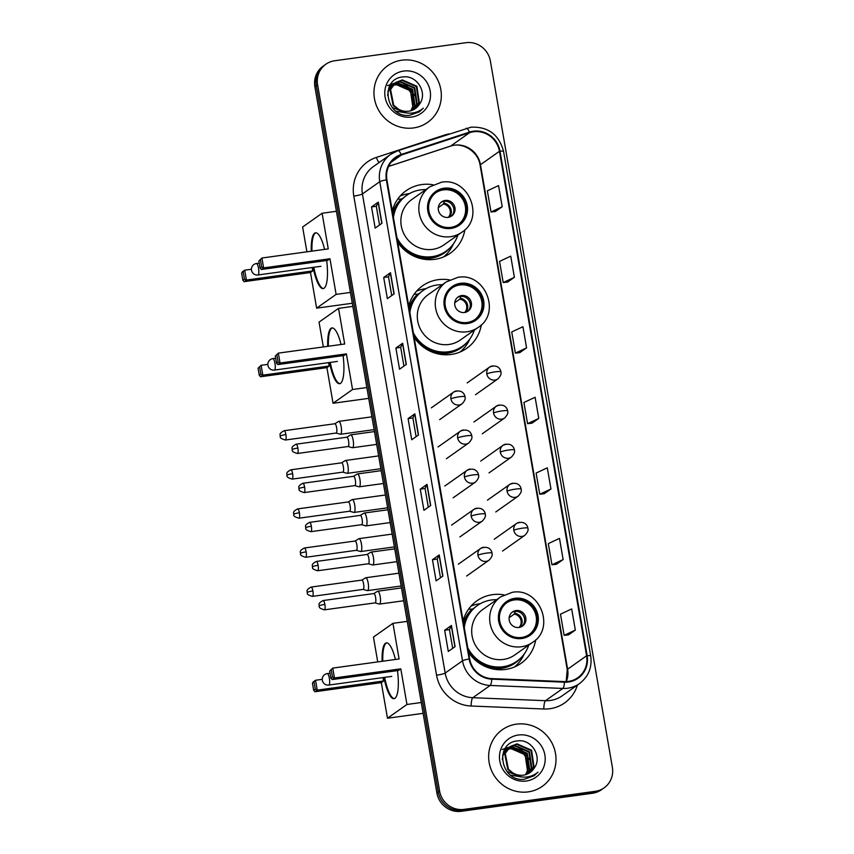 <?xml version="1.0" encoding="UTF-8"?>
<svg xmlns="http://www.w3.org/2000/svg" width="854" height="854" viewBox="0 0 854 854"><rect width="100%" height="100%" fill="white"/><g stroke="black" fill="none" stroke-linecap="round" stroke-linejoin="round"><path stroke-width="1.28" d="M503.999 594.875A38.259 36.647 54.8 0 0 492.587 594.651A38.259 36.647 54.8 0 0 476.98 600.789A38.259 36.647 54.8 0 0 463.103 620.858M468.547 652.371A38.259 36.647 54.8 0 0 505.504 669.44A38.259 36.647 54.8 0 0 521.121 663.291A38.259 36.647 54.8 0 0 535.725 639.806M480.364 603.661A38.259 36.647 54.8 0 0 479.713 603.746A38.259 36.647 54.8 0 0 471.056 606.062M449.588 279.909A38.259 36.647 54.8 0 0 438.187 279.674A38.259 36.647 54.8 0 0 422.57 285.812A38.259 36.647 54.8 0 0 408.703 305.881M414.147 337.394A38.259 36.647 54.8 0 0 451.104 354.463A38.259 36.647 54.8 0 0 466.711 348.325A38.259 36.647 54.8 0 0 481.325 324.84M425.954 288.684A38.259 36.647 54.8 0 0 425.303 288.769A38.259 36.647 54.8 0 0 416.645 291.097M433.159 184.795A38.259 36.647 54.8 0 0 421.759 184.56A38.259 36.647 54.8 0 0 406.141 190.709A38.259 36.647 54.8 0 0 392.274 210.767M397.718 242.29A38.259 36.647 54.8 0 0 434.675 259.349A38.259 36.647 54.8 0 0 450.282 253.211A38.259 36.647 54.8 0 0 464.896 229.726M409.525 193.57A38.259 36.647 54.8 0 0 408.874 193.655A38.259 36.647 54.8 0 0 400.216 195.982M397.772 199.046L401.145 199.099A35.014 33.541 -125.2 0 1 402.042 198.747M417.595 294.214A35.014 33.541 -125.2 0 1 418.471 293.861M468.6 609.126L471.974 609.18A35.014 33.541 -125.2 0 1 472.881 608.827M325.844 64.242L323.132 66.153A21.66 20.742 54.8 0 0 314.891 86.702L436.885 792.982A21.66 20.742 54.8 0 0 461.277 811.3L592.58 793.238A21.66 20.742 54.8 0 0 601.419 789.758L602.775 788.797A21.66 20.742 54.8 0 1 593.936 792.277A21.66 20.742 54.8 0 0 602.775 788.797L604.13 787.847A21.66 20.742 54.8 0 0 612.371 767.298L490.377 61.018A21.66 20.742 54.8 0 0 465.985 42.7L334.672 60.762A21.66 20.742 54.8 0 0 325.844 64.242A21.66 20.742 54.8 0 0 317.603 84.781L439.596 791.071A21.66 20.742 54.8 0 0 463.989 809.389L595.291 791.316A21.66 20.742 54.8 0 0 604.13 787.847M324.488 65.203A21.66 20.742 54.8 0 0 316.247 85.742L438.241 792.032A21.66 20.742 54.8 0 0 462.633 810.339L593.936 792.277L462.633 810.339A21.66 20.742 54.8 0 1 438.241 792.032L316.247 85.742A21.66 20.742 54.8 0 1 324.488 65.203M401.796 60.196A34.651 33.189 54.8 0 0 387.652 65.758A34.651 33.189 54.8 0 0 376.678 106.248A34.651 33.189 54.8 0 0 413.496 127.94A34.651 33.189 54.8 0 0 427.63 122.378A34.651 33.189 54.8 0 0 438.604 81.888A34.651 33.189 54.8 0 0 401.796 60.196A34.651 33.189 54.8 0 0 387.652 65.758A34.651 33.189 54.8 0 0 376.678 106.248A34.651 33.189 54.8 0 0 413.496 127.94A34.651 33.189 54.8 0 0 427.63 122.378A34.651 33.189 54.8 0 0 438.604 81.888A34.651 33.189 54.8 0 0 401.796 60.196M516.478 724.149A34.651 33.189 54.8 0 0 502.333 729.711A34.651 33.189 54.8 0 0 491.37 770.191A34.651 33.189 54.8 0 0 528.178 791.882A34.651 33.189 54.8 0 0 542.322 786.32A34.651 33.189 54.8 0 0 553.285 745.841A34.651 33.189 54.8 0 0 516.478 724.149A34.651 33.189 54.8 0 0 502.333 729.711A34.651 33.189 54.8 0 0 491.37 770.191A34.651 33.189 54.8 0 0 528.178 791.882A34.651 33.189 54.8 0 0 542.322 786.32A34.651 33.189 54.8 0 0 553.285 745.841A34.651 33.189 54.8 0 0 516.478 724.149M473.436 131.772A23.101 22.129 -125.2 0 1 499.451 151.307L586.591 655.797A23.101 22.129 -125.2 0 1 577.806 677.713A23.101 22.129 -125.2 0 1 564.473 681.599L491.797 678.61A23.101 22.129 -125.2 0 1 469.679 658.893L386.915 179.778A23.101 22.129 -125.2 0 1 395.712 157.862A23.101 22.129 -125.2 0 1 401.359 155.033L469.657 132.637A23.101 22.129 -125.2 0 1 473.436 131.772M473.34 131.206A23.677 22.684 54.8 0 0 469.465 132.103L401.166 154.489A23.677 22.684 54.8 0 0 386.371 179.852L469.124 658.968A23.677 22.684 54.8 0 0 491.797 679.176L564.473 682.175A23.677 22.684 54.8 0 0 587.146 655.723L500.006 151.233A23.677 22.684 54.8 0 0 473.34 131.206M568.54 634.853L575.329 630.103L571.678 608.934L560.48 614.175L564.142 635.344L568.615 634.842M556.36 564.291L563.138 559.551L559.487 538.383L548.3 543.624L551.951 564.782L556.434 564.291M544.169 493.74L550.958 488.99L547.297 467.821L536.109 473.063L539.771 494.231L544.244 493.729M495.416 211.504L502.205 206.753L498.544 185.585L487.356 190.826L491.018 211.995L495.491 211.493M507.607 282.066L514.396 277.315L510.735 256.147L499.547 261.388L503.198 282.557L507.682 282.055M519.798 352.617L526.576 347.877L522.926 326.708L511.738 331.95L515.389 353.118L519.872 352.617M531.978 423.178L538.767 418.428L535.106 397.259L523.918 402.501L527.58 423.669L532.053 423.168M442.884 576.087L436.106 580.88L432.455 559.712L439.234 554.919L442.884 576.087M455.075 646.649L448.297 651.431L444.646 630.273L451.424 625.48L455.075 646.649M406.323 364.412L399.544 369.206L395.893 348.037L402.672 343.255L406.323 364.412M394.142 293.861L387.364 298.644L383.702 277.475L390.481 272.693L394.142 293.861M381.951 223.3L375.173 228.093L371.522 206.924L378.29 202.131L381.951 223.3M430.704 505.536L423.926 510.318L420.264 489.15L427.043 484.367L430.704 505.536M418.513 434.974L411.735 439.757L408.084 418.599L414.863 413.806L418.513 434.974M408.084 418.599L412.877 417.937L414.702 413.966A5.775 0.737 -9.8 0 1 414.863 413.806M420.264 489.15L425.068 488.488L426.893 484.517A5.775 0.737 -9.8 0 1 427.043 484.367M371.522 206.924L376.315 206.262L378.141 202.291A5.775 0.737 -9.8 0 1 378.29 202.131M383.702 277.475L388.506 276.813L390.331 272.842A5.775 0.737 -9.8 0 1 390.481 272.693M395.893 348.037L400.697 347.375L402.522 343.404A5.775 0.737 -9.8 0 1 402.672 343.255M444.646 630.273L449.439 629.611L451.264 625.64A5.775 0.737 -9.8 0 1 451.424 625.48M432.455 559.712L437.259 559.05L439.084 555.079A5.775 0.737 -9.8 0 1 439.234 554.919M538.767 418.428L527.58 423.669M526.576 347.877L515.389 353.118M514.396 277.315L503.198 282.557M502.205 206.753L491.018 211.995M550.958 488.99L539.771 494.231M563.138 559.551L551.951 564.782M575.329 630.103L564.142 635.344M416.122 436.672L412.877 417.916M403.931 366.11L400.686 347.354M391.74 295.548L388.506 276.803M379.55 224.997L376.315 206.241M428.302 507.223L425.068 488.477M440.493 577.784L437.248 559.028M452.684 648.346L449.439 629.59M389.403 86.98L390.235 86.435M390.513 86.265L391.399 85.795M391.698 85.656L392.637 85.272M392.957 85.154L395.904 84.471L410.454 90.834L412.845 107.028L410.827 110.764M389.136 87.172L389.979 86.649M390.267 86.478L391.164 86.04M391.463 85.902L392.424 85.539M392.744 85.421L395.37 84.845C407.144 85.144 413.09 91.495 413.208 103.9A16.311 15.628 54.8 0 1 410.593 110.828M388.73 88.101L392.381 84.909M392.669 84.749L393.545 84.279M393.854 84.14L398.06 82.945L412.599 89.318L415.001 105.512L412.108 110.326M388.88 87.684L391.559 85.453M391.292 85.646L392.125 85.122M392.413 84.962L393.31 84.514M393.619 84.386L397.516 83.329L412.066 89.691L414.457 105.896L411.799 110.444M405.575 112.696L392.178 107.423M387.588 95.317L388.421 91.004L394.537 83.393M394.815 83.222L400.206 81.429L414.756 87.791L417.147 103.996L413.325 109.803M406.258 112.941L396.117 111.201M387.823 91.559L393.705 83.938M393.438 84.13L394.281 83.607M394.569 83.446L399.672 81.803L414.211 88.175L416.613 104.369L413.026 109.942M419.56 104.092C428.078 92.798 416.72 74.981 403.334 76.913C379.155 78.269 385.634 118.108 409.525 115.365L419.389 111.821L423.306 108.159C419.367 111.479 414.83 113.155 409.685 113.187C405.298 113.123 401.412 111.682 398.028 108.864A16.311 15.628 54.8 0 0 408.703 111.212A16.311 15.628 54.8 0 0 415.364 108.597A16.311 15.628 54.8 0 0 419.56 104.092L415.29 108.639M398.028 108.864L393.683 105.181L390.566 89.489L395.861 82.411L402.362 79.902L416.901 86.275L419.303 102.469L414.478 109.173M400.547 110.668L393.15 105.565L390.032 89.873L395.861 82.411M395.594 82.603L401.818 80.287L416.368 86.649L418.759 102.854L414.19 109.333M387.513 85.603L395.06 82.987M403.675 71.063A23.538 22.546 54.8 0 0 385.111 97.164A23.538 22.546 54.8 0 0 411.617 117.073A23.538 22.546 54.8 0 0 430.17 90.972A23.538 22.546 54.8 0 0 403.675 71.063M395.114 82.977L407.038 85.966L415.012 95.787M423.306 108.159L419.229 111.938M444.24 189.268A19.493 18.671 54.8 0 0 436.287 192.396A19.493 18.671 54.8 0 0 430.117 215.165A19.493 18.671 54.8 0 0 450.827 227.367A19.493 18.671 54.8 0 0 458.779 224.239A19.493 18.671 54.8 0 0 464.95 201.469A19.493 18.671 54.8 0 0 444.24 189.268M458.352 224.527A19.493 18.671 54.8 0 0 464 201.811A19.493 18.671 54.8 0 0 443.397 189.866A19.493 18.671 54.8 0 0 435.871 192.694M397.441 240.689A34.149 32.708 54.8 0 0 431.27 257.246A34.149 32.708 54.8 0 0 445.201 251.77L446.044 251.172A34.149 32.708 54.8 0 0 457.904 235.021M396.907 237.604A34.149 32.708 54.8 0 0 432.113 256.648A34.149 32.708 54.8 0 0 446.044 251.172M425.836 189.609A34.149 32.708 54.8 0 0 420.584 189.898A34.149 32.708 54.8 0 0 406.653 195.385A34.149 32.708 54.8 0 0 393.438 217.524M432.572 249.368A27.798 26.623 54.8 0 0 443.909 244.906L461.875 232.213A27.798 26.623 -125.2 0 1 450.528 236.675A27.798 26.623 -125.2 0 1 421.001 219.275A27.798 26.623 -125.2 0 1 429.808 186.812L411.841 199.494A27.798 26.623 54.8 0 0 403.045 231.968A27.798 26.623 54.8 0 0 432.572 249.368M406.653 195.385L405.799 195.982A34.149 32.708 54.8 0 0 393.064 215.379M402.746 198.438A34.651 33.189 54.8 0 0 401.241 199.121M445.222 200.444A8.668 8.294 54.8 0 0 438.945 211.963A8.668 8.294 54.8 0 0 451.681 215.987A8.668 8.294 54.8 0 0 445.222 200.444M451.072 216.382A8.668 8.294 54.8 0 0 441.112 202.281M453.431 243.849L453.09 244.586A37.544 35.953 -125.2 0 1 443.642 256.905M450.25 202.9A10.109 9.682 -125.2 0 1 453.549 207.565M444.72 200.658L443.397 204.031L438.315 207.629M439.255 204.608A7.942 7.611 -125.2 0 0 439.244 204.608L439.757 203.754M326.655 260.513A28.161 7.248 82.2 0 1 323.207 288.599A28.161 7.248 82.2 0 1 313.13 267.387M352.296 303.255L316.631 308.155L310.482 272.522L244.137 281.649L242.846 280.197L241.629 273.141L242.429 271.775L244.692 270.174L251.407 269.245M306.906 251.823L302.615 227.015L322.107 213.254L336.412 211.29M310.482 272.522L312.745 270.921L246.4 280.048L244.137 281.649M311.272 251.225A28.161 7.248 82.2 0 1 315.532 232.811A28.161 7.248 82.2 0 1 324.605 249.389M312.158 267.515L312.745 270.921M316.631 308.155L336.124 294.395L329.964 258.762L327.701 260.363L261.345 269.49L263.619 267.889L329.964 258.762M260.438 259.851L261.655 266.907L263.619 267.889L261.911 258.015L258.847 260.982L261.911 258.015L328.256 248.888L322.107 213.254M350.428 292.431L336.124 294.395M241.629 273.141L244.692 270.174L246.4 280.048L244.436 279.066L243.219 272.01M242.846 280.197L244.436 279.066M261.655 266.907L260.064 268.039L261.345 269.49M258.847 260.982L260.064 268.039M323.549 288.513A28.161 7.248 82.2 0 1 313.824 267.291M311.966 251.129A28.161 7.248 82.2 0 1 315.307 233.089A28.161 7.248 82.2 0 1 315.884 232.8M460.669 284.382A19.493 18.671 54.8 0 0 452.716 287.51A19.493 18.671 54.8 0 0 446.546 310.28A19.493 18.671 54.8 0 0 467.255 322.481A19.493 18.671 54.8 0 0 475.208 319.353A19.493 18.671 54.8 0 0 481.378 296.584A19.493 18.671 54.8 0 0 460.669 284.382M474.781 319.642A19.493 18.671 54.8 0 0 480.428 296.925A19.493 18.671 54.8 0 0 459.826 284.98A19.493 18.671 54.8 0 0 452.3 287.809M413.87 335.803A34.149 32.708 54.8 0 0 447.699 352.36A34.149 32.708 54.8 0 0 461.63 346.884L462.473 346.276A34.149 32.708 54.8 0 0 474.333 330.135M413.336 332.718A34.149 32.708 54.8 0 0 448.542 351.763A34.149 32.708 54.8 0 0 462.473 346.276M442.265 284.724A34.149 32.708 54.8 0 0 437.013 285.012A34.149 32.708 54.8 0 0 423.082 290.499A34.149 32.708 54.8 0 0 409.867 312.639M448.99 344.472A27.798 26.623 54.8 0 0 460.338 340.009L478.304 327.328A27.798 26.623 -125.2 0 1 466.957 331.79A27.798 26.623 -125.2 0 1 437.429 314.389A27.798 26.623 -125.2 0 1 446.236 281.916L428.27 294.609A27.798 26.623 54.8 0 0 419.474 327.082A27.798 26.623 54.8 0 0 448.99 344.472M423.082 290.499L422.228 291.097A34.149 32.708 54.8 0 0 409.493 310.493M419.175 293.552A34.651 33.189 54.8 0 0 417.67 294.235M461.651 295.559A8.668 8.294 54.8 0 0 455.374 307.066A8.668 8.294 54.8 0 0 468.109 311.102A8.668 8.294 54.8 0 0 461.651 295.559M467.501 311.496A8.668 8.294 54.8 0 0 457.541 297.395M409.034 307.814A34.619 33.157 54.8 0 1 417.574 294.214L414.201 294.16M469.86 338.963L469.519 339.7A37.544 35.953 -125.2 0 1 460.071 352.008M466.679 298.014A10.109 9.682 -125.2 0 1 469.978 302.679M461.149 295.772L459.826 299.146L454.744 302.743M455.673 299.722A7.942 7.611 -125.2 0 1 455.684 299.711L456.185 298.868M343.084 355.627A28.161 7.248 82.2 0 1 339.636 383.713A28.161 7.248 82.2 0 1 329.559 362.491M368.725 398.359L333.06 403.269L326.911 367.636L260.566 376.763L259.274 375.301L258.057 368.245L261.121 365.288L267.836 364.359M323.335 346.937L319.044 322.129L338.536 308.369L352.841 306.394M326.911 367.636L329.174 366.035L262.829 375.162L260.566 376.763M327.701 346.329A28.161 7.248 82.2 0 1 331.96 327.925A28.161 7.248 82.2 0 1 341.034 344.504M328.587 362.63L329.174 366.035M333.06 403.269L352.553 389.509L346.393 353.876L344.13 355.477L277.774 364.605L280.048 363.003L346.393 353.876M276.867 354.965L278.084 362.021L280.048 363.003L278.34 353.129L275.276 356.086L278.34 353.129L344.685 344.002L338.536 308.369M366.857 387.535L352.553 389.509M258.057 368.245L261.121 365.288L262.829 375.162L260.865 374.18L259.648 367.124M259.274 375.301L260.865 374.18M278.084 362.021L276.493 363.142L277.774 364.605M275.276 356.086L276.493 363.142M339.977 383.627A28.161 7.248 82.2 0 1 330.252 362.406M328.395 346.244A28.161 7.248 82.2 0 1 331.736 328.203A28.161 7.248 82.2 0 1 332.313 327.904M515.079 599.348A19.493 18.671 54.8 0 0 507.127 602.476A19.493 18.671 54.8 0 0 500.946 625.245A19.493 18.671 54.8 0 0 521.655 637.447A19.493 18.671 54.8 0 0 529.608 634.319A19.493 18.671 54.8 0 0 535.778 611.549A19.493 18.671 54.8 0 0 515.079 599.348M529.181 634.618A19.493 18.671 54.8 0 0 534.828 611.902A19.493 18.671 54.8 0 0 514.225 599.946A19.493 18.671 54.8 0 0 506.7 602.785M468.28 650.78A34.149 32.708 54.8 0 0 502.099 667.326A34.149 32.708 54.8 0 0 516.029 661.85L516.883 661.252A34.149 32.708 54.8 0 0 528.733 645.101M467.746 647.684A34.149 32.708 54.8 0 0 502.953 666.728A34.149 32.708 54.8 0 0 516.883 661.252M496.676 599.689A34.149 32.708 54.8 0 0 491.424 599.988A34.149 32.708 54.8 0 0 477.482 605.465A34.149 32.708 54.8 0 0 464.277 627.605M503.401 659.448A27.798 26.623 54.8 0 0 514.738 654.986L532.704 642.304A27.798 26.623 -125.2 0 1 521.367 646.756A27.798 26.623 -125.2 0 1 491.84 629.366A27.798 26.623 -125.2 0 1 500.636 596.893L482.67 609.575A27.798 26.623 54.8 0 0 473.874 642.048A27.798 26.623 54.8 0 0 503.401 659.448M477.482 605.465L476.639 606.062A34.149 32.708 54.8 0 0 463.903 625.459M473.586 608.518A34.651 33.189 54.8 0 0 472.07 609.201M516.062 610.535A8.668 8.294 54.8 0 0 509.774 622.043A8.668 8.294 54.8 0 0 522.52 626.078A8.668 8.294 54.8 0 0 516.062 610.535M521.901 626.462A8.668 8.294 54.8 0 0 511.952 612.371M524.26 653.929L523.929 654.666A37.544 35.953 -125.2 0 1 514.482 666.985M521.089 612.98A10.109 9.682 -125.2 0 1 524.377 617.645M515.549 610.738L514.236 614.111L509.144 617.709M510.073 614.699L510.596 613.834M397.494 670.593A28.161 7.248 82.2 0 1 394.046 698.679A28.161 7.248 82.2 0 1 383.958 677.468M423.125 713.336L387.47 718.235L381.311 682.613L314.966 691.74L313.674 690.278L312.457 683.221L313.258 681.855L315.532 680.254L322.246 679.336M377.735 661.903L373.454 637.095L392.936 623.335L407.241 621.37M381.311 682.613L383.585 681.001L317.24 690.128L314.966 691.74M382.112 661.306A28.161 7.248 82.2 0 1 386.371 642.891A28.161 7.248 82.2 0 1 395.434 659.469M382.998 677.596L383.585 681.001M387.47 718.235L406.952 704.475L400.804 668.842L398.53 670.454L332.185 679.581L334.458 677.969L400.804 668.842M331.267 669.931L332.494 676.987L334.458 677.969L332.75 668.095L329.676 671.063L332.75 668.095L399.096 658.968L392.936 623.335M421.257 702.511L406.952 704.475M312.457 683.221L315.532 680.254L317.24 690.128L315.275 689.146L314.048 682.09M313.674 690.278L315.275 689.146M332.494 676.987L330.893 678.119L332.185 679.581M329.676 671.063L330.893 678.119M394.377 698.604A28.161 7.248 82.2 0 1 384.652 677.371M382.805 661.209A28.161 7.248 82.2 0 1 386.147 643.179A28.161 7.248 82.2 0 1 386.713 642.881M336.081 433.053L340.351 434.238A6.501 1.676 -97.8 0 0 340.543 434.259A6.501 1.676 -97.8 0 0 340.757 434.174A6.501 1.676 -97.8 0 0 341.184 426.744A6.501 1.676 -97.8 0 0 338.771 421.385A6.501 1.676 -97.8 0 0 338.59 421.449A6.501 1.676 -97.8 0 0 338.558 421.47M336.006 433.031A4.697 1.206 -97.8 0 0 336.145 433.042A4.697 1.206 -97.8 0 0 336.305 432.978A4.697 1.206 -97.8 0 0 336.615 427.608A4.697 1.206 -97.8 0 0 334.864 423.744A4.697 1.206 -97.8 0 0 334.736 423.787M342.838 472.134L347.108 473.329A6.501 1.676 -97.8 0 0 347.29 473.351A6.501 1.676 -97.8 0 0 347.503 473.255A6.501 1.676 -97.8 0 0 347.93 465.836A6.501 1.676 -97.8 0 0 345.518 460.477A6.501 1.676 -97.8 0 0 345.347 460.541A6.501 1.676 -97.8 0 0 345.315 460.562M342.764 472.113A4.697 1.206 -97.8 0 0 342.902 472.123A4.697 1.206 -97.8 0 0 343.052 472.07A4.697 1.206 -97.8 0 0 343.361 466.7A4.697 1.206 -97.8 0 0 341.621 462.825A4.697 1.206 -97.8 0 0 341.493 462.879M349.585 511.226L353.855 512.421A6.501 1.676 -97.8 0 0 354.047 512.432A6.501 1.676 -97.8 0 0 354.261 512.347A6.501 1.676 -97.8 0 0 354.688 504.917A6.501 1.676 -97.8 0 0 352.275 499.558A6.501 1.676 -97.8 0 0 352.094 499.622A6.501 1.676 -97.8 0 0 352.061 499.643M349.51 511.204A4.697 1.206 -97.8 0 0 349.649 511.215A4.697 1.206 -97.8 0 0 349.809 511.151A4.697 1.206 -97.8 0 0 350.119 505.792A4.697 1.206 -97.8 0 0 348.368 501.917A4.697 1.206 -97.8 0 0 348.24 501.971M356.342 550.318L360.612 551.513A6.501 1.676 -97.8 0 0 360.794 551.524A6.501 1.676 -97.8 0 0 361.007 551.438A6.501 1.676 -97.8 0 0 361.434 544.009A6.501 1.676 -97.8 0 0 359.022 538.65A6.501 1.676 -97.8 0 0 358.851 538.714A6.501 1.676 -97.8 0 0 358.819 538.735L355.061 541.02M356.267 550.296A4.697 1.206 -97.8 0 0 356.406 550.307A4.697 1.206 -97.8 0 0 356.556 550.243A4.697 1.206 -97.8 0 0 356.865 544.884A4.697 1.206 -97.8 0 0 355.125 541.009A4.697 1.206 -97.8 0 0 354.997 541.052M363.089 589.409L367.359 590.594A6.501 1.676 -97.8 0 0 367.551 590.616A6.501 1.676 -97.8 0 0 367.764 590.53A6.501 1.676 -97.8 0 0 368.191 583.101A6.501 1.676 -97.8 0 0 365.779 577.742A6.501 1.676 -97.8 0 0 365.597 577.806A6.501 1.676 -97.8 0 0 365.565 577.827M363.014 589.388A4.697 1.206 -97.8 0 0 363.153 589.399A4.697 1.206 -97.8 0 0 363.313 589.335A4.697 1.206 -97.8 0 0 363.623 583.965A4.697 1.206 -97.8 0 0 361.872 580.101A4.697 1.206 -97.8 0 0 361.744 580.144M348.069 446.514L352.339 447.709A6.501 1.676 -97.8 0 0 352.521 447.72A6.501 1.676 -97.8 0 0 352.734 447.635A6.501 1.676 -97.8 0 0 353.236 440.632A6.501 1.676 -97.8 0 0 350.759 434.846A6.501 1.676 -97.8 0 0 350.578 434.91A6.501 1.676 -97.8 0 0 350.546 434.932M347.994 446.493A4.697 1.206 -97.8 0 0 348.133 446.503A4.697 1.206 -97.8 0 0 348.283 446.439A4.697 1.206 -97.8 0 0 348.592 441.08A4.697 1.206 -97.8 0 0 346.852 437.205A4.697 1.206 -97.8 0 0 346.724 437.259M354.816 485.606L359.086 486.801A6.501 1.676 -97.8 0 0 359.278 486.812A6.501 1.676 -97.8 0 0 359.491 486.727A6.501 1.676 -97.8 0 0 359.982 479.724A6.501 1.676 -97.8 0 0 357.506 473.938A6.501 1.676 -97.8 0 0 357.324 474.002A6.501 1.676 -97.8 0 0 357.292 474.023M354.752 485.584A4.697 1.206 -97.8 0 0 354.88 485.595A4.697 1.206 -97.8 0 0 355.04 485.531A4.697 1.206 -97.8 0 0 355.349 480.161A4.697 1.206 -97.8 0 0 353.609 476.297A4.697 1.206 -97.8 0 0 353.481 476.34M361.573 524.687L365.843 525.883A6.501 1.676 -97.8 0 0 366.024 525.904A6.501 1.676 -97.8 0 0 366.238 525.818A6.501 1.676 -97.8 0 0 366.74 518.805A6.501 1.676 -97.8 0 0 364.263 513.03A6.501 1.676 -97.8 0 0 364.082 513.094A6.501 1.676 -97.8 0 0 364.05 513.115L360.292 515.389M361.498 524.676A4.697 1.206 -97.8 0 0 361.637 524.687A4.697 1.206 -97.8 0 0 361.786 524.623A4.697 1.206 -97.8 0 0 362.096 519.253A4.697 1.206 -97.8 0 0 360.356 515.389A4.697 1.206 -97.8 0 0 360.228 515.432M368.32 563.779L372.59 564.974A6.501 1.676 -97.8 0 0 372.782 564.985A6.501 1.676 -97.8 0 0 372.995 564.9A6.501 1.676 -97.8 0 0 373.486 557.897A6.501 1.676 -97.8 0 0 371.01 552.111A6.501 1.676 -97.8 0 0 370.828 552.175A6.501 1.676 -97.8 0 0 370.796 552.207M368.255 563.757A4.697 1.206 -97.8 0 0 368.384 563.768A4.697 1.206 -97.8 0 0 368.544 563.704A4.697 1.206 -97.8 0 0 368.853 558.345A4.697 1.206 -97.8 0 0 367.113 554.47A4.697 1.206 -97.8 0 0 366.985 554.524M375.077 602.871L379.347 604.066A6.501 1.676 -97.8 0 0 379.528 604.077A6.501 1.676 -97.8 0 0 379.742 603.991A6.501 1.676 -97.8 0 0 380.243 596.989A6.501 1.676 -97.8 0 0 377.767 591.203A6.501 1.676 -97.8 0 0 377.585 591.267A6.501 1.676 -97.8 0 0 377.553 591.288L373.796 593.573M375.002 602.849A4.697 1.206 -97.8 0 0 375.141 602.86A4.697 1.206 -97.8 0 0 375.29 602.796A4.697 1.206 -97.8 0 0 375.6 597.437A4.697 1.206 -97.8 0 0 373.86 593.562A4.697 1.206 -97.8 0 0 373.732 593.605M504.084 750.922L504.917 750.388M505.194 750.218L506.08 749.748M506.379 749.609L507.319 749.214M507.639 749.107L510.585 748.414L525.135 754.787L527.526 770.981L525.509 774.717M503.817 751.114L504.661 750.591M504.949 750.431L505.846 749.983M506.155 749.855L507.105 749.481M507.425 749.374L510.051 748.798C521.826 749.097 527.783 755.448 527.9 767.853A16.311 15.628 54.8 0 1 525.274 774.781M503.412 752.054L507.062 748.862M507.351 748.691L508.237 748.232M508.536 748.083L512.742 746.898L527.281 753.26L529.683 769.465L526.801 774.279M503.572 751.637L506.241 749.406M505.974 749.598L506.817 749.075M507.105 748.915L508.002 748.467M508.301 748.328L512.197 747.282L526.747 753.644L529.138 769.838L526.48 774.397M520.257 776.649L506.86 771.375M502.28 759.27L503.102 754.957L509.219 747.346M509.507 747.175L514.898 745.382L529.437 751.744L531.828 767.938L528.007 773.745M520.94 776.894L510.799 775.144M502.504 755.502L508.397 747.89M508.13 748.083L508.963 747.56M509.251 747.389L514.354 745.755L528.904 752.118L531.295 768.322L527.719 773.895M534.241 768.034C542.77 756.751 531.401 738.923 518.015 740.866C493.836 742.211 500.316 782.061 524.217 779.318L534.07 775.774L537.988 772.112C534.06 775.432 529.512 777.097 524.367 777.14C519.979 777.076 516.094 775.635 512.71 772.817A16.311 15.628 54.8 0 0 523.385 775.165A16.311 15.628 54.8 0 0 530.046 772.539A16.311 15.628 54.8 0 0 534.241 768.034L529.982 772.592M512.71 772.817L508.365 769.134L505.258 753.441L510.543 746.364L517.044 743.855L531.594 750.228L533.985 766.422L529.16 773.126M515.229 774.621L507.831 769.507L504.714 753.815L510.543 746.364M510.276 746.556L516.51 744.24L531.049 750.602L533.451 766.807L528.882 773.286M502.195 749.556L509.742 746.93M518.357 735.016A23.538 22.546 54.8 0 0 499.803 761.117A23.538 22.546 54.8 0 0 526.299 781.015A23.538 22.546 54.8 0 0 544.863 754.915A23.538 22.546 54.8 0 0 518.357 735.016M509.795 746.93L521.719 749.919L529.693 759.74M537.988 772.112L533.91 775.88M314.891 86.702L317.603 84.781M592.58 793.238L595.291 791.316M461.277 811.3L463.989 809.389M436.885 792.982L439.596 791.071M499.451 151.307L480.471 164.705A23.101 22.129 54.8 0 0 454.456 145.169A23.101 22.129 54.8 0 0 450.677 146.045L388.634 166.381M577.411 685.057A36.092 34.576 -125.2 0 1 549.901 708.713A36.092 34.576 -125.2 0 1 543.806 709.001L471.12 706.012A36.092 34.576 -125.2 0 1 436.565 675.204L353.802 196.089A36.092 34.576 -125.2 0 1 376.358 157.424L444.656 135.028A36.092 34.576 -125.2 0 1 449.151 133.897M564.473 682.175A7.216 1.665 92.4 0 1 562.85 688.441L545.503 700.696A28.876 27.659 54.8 0 0 550.371 700.461A28.876 27.659 54.8 0 0 562.156 695.829L579.514 683.574A28.876 27.659 -125.2 0 1 562.85 688.441L490.164 685.452A28.876 27.659 -125.2 0 1 462.516 660.793L379.763 181.688A7.216 0.918 -9.8 0 1 386.371 179.852M466.113 128.367A7.216 1.986 71.9 0 1 466.263 128.281A7.216 1.986 71.9 0 1 469.465 132.103M469.124 658.968A7.216 0.918 170.2 0 0 462.516 660.793L445.169 673.048A28.876 27.659 54.8 0 0 472.817 697.707L545.503 700.696A7.216 1.665 -87.6 0 0 543.806 709.001M491.797 679.176A7.216 1.665 92.4 0 1 490.164 685.452L472.817 697.707A7.216 1.665 -87.6 0 0 471.12 706.012M587.146 655.723A7.216 0.918 -9.8 0 1 590.701 655.904L503.561 151.414C499.003 134.59 488.178 126.509 471.066 127.182L397.964 150.678L390.748 154.296L373.401 166.551A28.876 27.659 54.8 0 0 362.416 193.943L379.763 181.688A28.876 27.659 -125.2 0 1 390.748 154.296A28.876 27.659 -125.2 0 1 397.804 150.752A7.216 1.986 71.9 0 1 397.964 150.678A7.216 1.986 71.9 0 1 401.166 154.489M503.561 151.414A7.216 0.918 170.2 0 0 500.006 151.233M353.802 196.089A7.216 0.918 -9.8 0 0 362.416 193.943L445.169 673.048A7.216 0.918 -9.8 0 1 436.565 675.204M376.358 157.424A7.216 1.986 -108.1 0 0 379.101 162.527M566.33 681.599A23.101 22.129 54.8 0 0 567.611 669.194L480.471 164.705A12.991 1.665 -9.8 0 0 480.108 165.206C478.197 151.265 462.174 141.636 450.4 146.183A12.991 3.587 -108.1 0 0 450.677 146.045L469.657 132.637M586.591 655.797L567.611 669.194A12.991 1.665 -9.8 0 0 567.248 669.696L480.108 165.206M401.359 155.033L391.153 162.239M418.353 435.092L414.702 413.966M406.162 364.53L402.522 343.404M393.982 293.968L390.331 272.842M381.791 223.417L378.141 202.291M430.544 505.643L426.893 484.517M442.735 576.204L439.084 555.079M454.915 646.766L451.264 625.64M451.008 228.424A20.571 19.706 54.8 0 0 467.234 205.611A20.571 19.706 54.8 0 0 444.059 188.211A20.571 19.706 54.8 0 0 427.833 211.023A20.571 19.706 54.8 0 0 451.008 228.424M401.145 199.099A34.619 33.157 54.8 0 0 392.605 212.699M416.378 257.214A34.619 33.157 54.8 0 0 450.581 247.265M256.211 263.608A5.775 1.484 82.2 0 1 256.403 263.534A5.775 1.484 82.2 0 1 258.538 268.295A5.775 1.484 82.2 0 1 258.164 274.892A5.775 1.484 82.2 0 1 257.972 274.977L320.933 266.309M443.909 203.177A8.38 8.028 -125.2 0 1 449.247 217.151M443.397 204.031A7.942 7.611 -125.2 0 1 448.254 217.364M467.437 323.538A20.571 19.706 54.8 0 0 483.663 300.715A20.571 19.706 54.8 0 0 460.487 283.314A20.571 19.706 54.8 0 0 444.261 306.138A20.571 19.706 54.8 0 0 467.437 323.538M432.807 352.328A34.619 33.157 54.8 0 0 467.01 342.379M272.639 358.723A5.775 1.484 82.2 0 1 272.832 358.637A5.775 1.484 82.2 0 1 274.967 363.409A5.775 1.484 82.2 0 1 274.593 370.006A5.775 1.484 82.2 0 1 274.401 370.081L337.362 361.423M460.338 298.292A8.38 8.028 -125.2 0 1 465.676 312.265M459.826 299.146A7.942 7.611 -125.2 0 1 464.683 312.479M521.837 638.504A20.571 19.706 54.8 0 0 538.063 615.691A20.571 19.706 54.8 0 0 514.898 598.291A20.571 19.706 54.8 0 0 498.672 621.104A20.571 19.706 54.8 0 0 521.837 638.504M471.974 609.18A34.619 33.157 54.8 0 0 463.444 622.79M487.218 667.294A34.619 33.157 54.8 0 0 521.42 657.345M327.05 673.689A5.775 1.484 82.2 0 1 327.231 673.614A5.775 1.484 82.2 0 1 329.377 678.375A5.775 1.484 82.2 0 1 328.993 684.983A5.775 1.484 82.2 0 1 328.811 685.057L391.762 676.389M514.738 613.268A8.38 8.028 -125.2 0 1 520.086 627.231M514.236 614.111A7.942 7.611 -125.2 0 1 519.083 627.444M492.502 365.96A7.216 6.917 54.8 0 0 489.555 367.113C498.224 363.43 500.935 370.326 500.839 371.789A7.216 0.918 170.2 0 0 495.416 371.821A7.216 0.918 -9.8 0 0 486.812 373.967A7.216 6.917 54.8 0 0 497.882 378.909L475.518 394.708M467.191 382.912L489.555 367.113A7.216 6.917 54.8 0 0 486.812 373.967M285.887 434.59A4.697 1.206 -97.8 0 0 284.136 430.726C277.785 434.035 280.87 435.188 280.155 436.17A4.697 0.598 170.2 0 1 280.293 435.988A4.697 0.598 -9.8 0 1 285.887 434.59A4.697 1.206 -97.8 0 1 285.417 440.013L336.145 433.042M499.259 405.042A7.216 6.917 54.8 0 0 496.313 406.205C504.981 402.522 507.692 409.418 507.586 410.87A7.216 0.918 170.2 0 0 502.173 410.902A7.216 0.918 -9.8 0 0 493.559 413.058A7.216 6.917 54.8 0 0 504.639 418.001L482.264 433.8M473.938 422.004L496.313 406.205A7.216 6.917 54.8 0 0 493.559 413.058M292.634 473.682A4.697 1.206 -97.8 0 0 290.894 469.807C284.531 473.127 287.627 474.28 286.912 475.262A4.697 0.598 170.2 0 1 287.04 475.08A4.697 0.598 -9.8 0 1 292.634 473.682A4.697 1.206 -97.8 0 1 292.175 479.105L342.902 472.123M506.006 444.133A7.216 6.917 54.8 0 0 503.059 445.297C511.727 441.614 514.439 448.499 514.343 449.962A7.216 0.918 170.2 0 0 508.92 449.994A7.216 0.918 -9.8 0 0 500.316 452.14A7.216 6.917 54.8 0 0 511.386 457.093L489.022 472.881M480.695 461.096L503.059 445.297A7.216 6.917 54.8 0 0 500.316 452.14M299.391 512.774A4.697 1.206 -97.8 0 0 297.64 508.899C291.289 512.219 294.374 513.371 293.659 514.343A4.697 0.598 170.2 0 1 293.797 514.161A4.697 0.598 -9.8 0 1 299.391 512.774A4.697 1.206 -97.8 0 1 298.921 518.197L349.649 511.215M512.763 483.225A7.216 6.917 54.8 0 0 509.817 484.389C518.485 480.695 521.196 487.591 521.089 489.054A7.216 0.918 170.2 0 0 515.677 489.086A7.216 0.918 -9.8 0 0 507.062 491.231A7.216 6.917 54.8 0 0 518.143 496.174L495.768 511.973M487.442 500.177L509.817 484.389A7.216 6.917 54.8 0 0 507.062 491.231M306.138 551.855A4.697 1.206 -97.8 0 0 304.398 547.99C298.035 551.3 301.131 552.453 300.416 553.435A4.697 0.598 170.2 0 1 300.544 553.253A4.697 0.598 -9.8 0 1 306.138 551.855A4.697 1.206 -97.8 0 1 305.679 557.288L356.406 550.307M519.51 522.317A7.216 6.917 54.8 0 0 516.563 523.47C525.231 519.787 527.943 526.683 527.847 528.146A7.216 0.918 170.2 0 0 522.424 528.178A7.216 0.918 -9.8 0 0 513.82 530.323A7.216 6.917 54.8 0 0 524.89 535.266L502.526 551.065M494.199 539.269L516.563 523.47A7.216 6.917 54.8 0 0 513.82 530.323M312.895 590.947A4.697 1.206 -97.8 0 0 311.144 587.072C304.793 590.392 307.878 591.544 307.162 592.527A4.697 0.598 170.2 0 1 307.301 592.345A4.697 0.598 -9.8 0 1 312.895 590.947A4.697 1.206 -97.8 0 1 312.425 596.37L363.153 589.399M297.865 448.062A4.697 1.206 -97.8 0 0 296.124 444.187C289.762 447.507 292.858 448.649 292.143 449.631A4.697 0.598 170.2 0 1 292.271 449.45A4.697 0.598 -9.8 0 1 297.865 448.062A4.697 1.206 -97.8 0 1 297.406 453.485L348.133 446.503M456.623 390.908A7.216 6.917 54.8 0 0 453.677 392.061C462.345 388.378 465.056 395.274 464.96 396.726A7.216 0.918 170.2 0 0 459.537 396.758A7.216 0.918 -9.8 0 0 450.933 398.914A7.216 6.917 54.8 0 0 462.003 403.857L439.639 419.656M431.313 407.86L453.677 392.061A7.216 6.917 54.8 0 0 450.933 398.914M304.622 487.143A4.697 1.206 -97.8 0 0 302.882 483.279C296.519 486.588 299.605 487.741 298.889 488.723A4.697 0.598 170.2 0 1 299.028 488.541A4.697 0.598 -9.8 0 1 304.622 487.143A4.697 1.206 -97.8 0 1 304.152 492.577L354.88 485.595M463.38 429.989A7.216 6.917 54.8 0 0 460.434 431.153C469.102 427.47 471.814 434.355 471.707 435.818A7.216 0.918 170.2 0 0 466.295 435.85A7.216 0.918 -9.8 0 0 457.68 437.995A7.216 6.917 54.8 0 0 468.761 442.948L446.386 458.737M438.059 446.952L460.434 431.153A7.216 6.917 54.8 0 0 457.68 437.995M311.368 526.235A4.697 1.206 -97.8 0 0 309.628 522.36C303.266 525.68 306.362 526.833 305.647 527.815A4.697 0.598 170.2 0 1 305.775 527.633A4.697 0.598 -9.8 0 1 311.368 526.235A4.697 1.206 -97.8 0 1 310.909 531.658L361.637 524.687M470.127 469.081A7.216 6.917 54.8 0 0 467.181 470.244C475.849 466.551 478.56 473.447 478.464 474.909A7.216 0.918 170.2 0 0 473.041 474.941A7.216 0.918 -9.8 0 0 464.437 477.087A7.216 6.917 54.8 0 0 475.507 482.03L453.143 497.829M444.817 486.033L467.181 470.244A7.216 6.917 54.8 0 0 464.437 477.087M318.126 565.327A4.697 1.206 -97.8 0 0 316.386 561.452C310.023 564.772 313.108 565.924 312.393 566.896A4.697 0.598 170.2 0 1 312.532 566.714A4.697 0.598 -9.8 0 1 318.126 565.327A4.697 1.206 -97.8 0 1 317.656 570.75L368.384 563.768M476.884 508.173A7.216 6.917 54.8 0 0 473.938 509.326C482.606 505.643 485.318 512.539 485.211 514.001A7.216 0.918 170.2 0 0 479.799 514.033A7.216 0.918 -9.8 0 0 471.184 516.179A7.216 6.917 54.8 0 0 482.264 521.121L459.89 536.92M451.563 525.125L473.938 509.326A7.216 6.917 54.8 0 0 471.184 516.179M324.872 604.408A4.697 1.206 -97.8 0 0 323.132 600.543C316.77 603.853 319.866 605.006 319.15 605.988A4.697 0.598 170.2 0 1 319.279 605.806A4.697 0.598 -9.8 0 1 324.872 604.408A4.697 1.206 -97.8 0 1 324.413 609.841L375.141 602.86M483.631 547.254A7.216 6.917 54.8 0 0 480.685 548.417C489.353 544.735 492.064 551.631 491.968 553.082A7.216 0.918 170.2 0 0 486.545 553.114A7.216 0.918 -9.8 0 0 477.941 555.271A7.216 6.917 54.8 0 0 489.011 560.213L466.647 576.012M458.32 564.216L480.685 548.417A7.216 6.917 54.8 0 0 477.941 555.271M579.514 683.574C588.513 676.646 592.238 667.422 590.701 655.904M450.4 146.183L388.613 166.434M566.149 681.609L567.248 669.696M461.875 232.213C485.179 217.727 468.398 176.906 441.379 182.254L429.808 186.812M259.221 263.139L256.403 263.534A5.775 5.775 0 0 0 251.492 270.238A5.775 5.775 0 0 0 257.972 274.977M478.304 327.328C501.608 312.842 484.826 272.02 457.808 277.369L446.236 281.916M275.65 358.253L272.832 358.637A5.775 5.775 0 0 0 267.921 365.341A5.775 5.775 0 0 0 274.401 370.081M532.704 642.304C556.007 627.807 539.226 586.986 512.219 592.334L500.636 596.893M330.05 673.219L327.231 673.614A5.775 5.775 0 0 0 322.332 680.318A5.775 5.775 0 0 0 328.811 685.057M374.127 429.637L340.543 434.259M334.8 423.755L338.59 421.449M500.839 371.789C501.64 373.646 500.657 376.027 497.882 378.909M371.906 416.827L338.771 421.385M284.136 430.726L334.864 423.744M285.417 440.013C277.571 437.728 281.297 436.394 280.155 436.17M380.873 468.729L347.29 473.351M341.557 462.836L345.347 460.541M507.586 410.87C508.386 412.738 507.404 415.108 504.639 418.001M378.664 455.908L345.518 460.477M290.894 469.807L341.621 462.825M292.175 479.105C284.329 476.82 288.054 475.486 286.912 475.262M387.631 507.81L354.047 512.432M348.304 501.928L352.094 499.622M514.343 449.962C515.143 451.83 514.161 454.2 511.386 457.093M385.41 495L352.275 499.558M297.64 508.899L348.368 501.917M298.921 518.197C291.075 515.901 294.801 514.567 293.659 514.343M394.377 546.902L360.794 551.524M521.089 489.054C521.89 490.911 520.908 493.292 518.143 496.174M392.167 534.092L359.022 538.65M304.398 547.99L355.125 541.009M305.679 557.288C297.832 554.993 301.558 553.659 300.416 553.435M401.134 585.993L367.551 590.616M361.808 580.112L365.597 577.806M527.847 528.146C528.647 530.003 527.665 532.384 524.89 535.266M398.914 573.183L365.779 577.742M311.144 587.072L361.872 580.101M312.425 596.37C304.579 594.085 308.305 592.751 307.162 592.527M374.458 431.59L350.759 434.846M346.788 437.216L350.578 434.91M376.678 444.4L352.521 447.72M296.124 444.187L346.852 437.205M297.406 453.485C289.559 451.19 293.285 449.855 292.143 449.631M464.96 396.726C465.761 398.594 464.779 400.964 462.003 403.857M381.215 470.671L357.506 473.938M353.535 476.308L357.324 474.002M383.425 483.492L359.278 486.812M302.882 483.279L353.609 476.297M304.152 492.577C296.306 490.281 300.042 488.947 298.889 488.723M471.707 435.818C472.508 437.686 471.525 440.056 468.761 442.948M387.962 509.763L364.263 513.03M390.182 522.573L366.024 525.904M309.628 522.36L360.356 515.389M310.909 531.658C303.063 529.373 306.789 528.039 305.647 527.815M478.464 474.909C479.265 476.767 478.283 479.147 475.507 482.03M394.719 548.855L371.01 552.111M367.039 554.481L370.828 552.175M396.929 561.665L372.782 564.985M316.386 561.452L367.113 554.47M317.656 570.75C309.81 568.465 313.546 567.12 312.393 566.896M485.211 514.001C486.011 515.859 485.029 518.239 482.264 521.121M401.465 587.947L377.767 591.203M403.686 600.757L379.528 604.077M323.132 600.543L373.86 593.562M324.413 609.841C316.567 607.546 320.293 606.212 319.15 605.988M491.968 553.082C492.769 554.951 491.787 557.32 489.011 560.213"/></g></svg>
